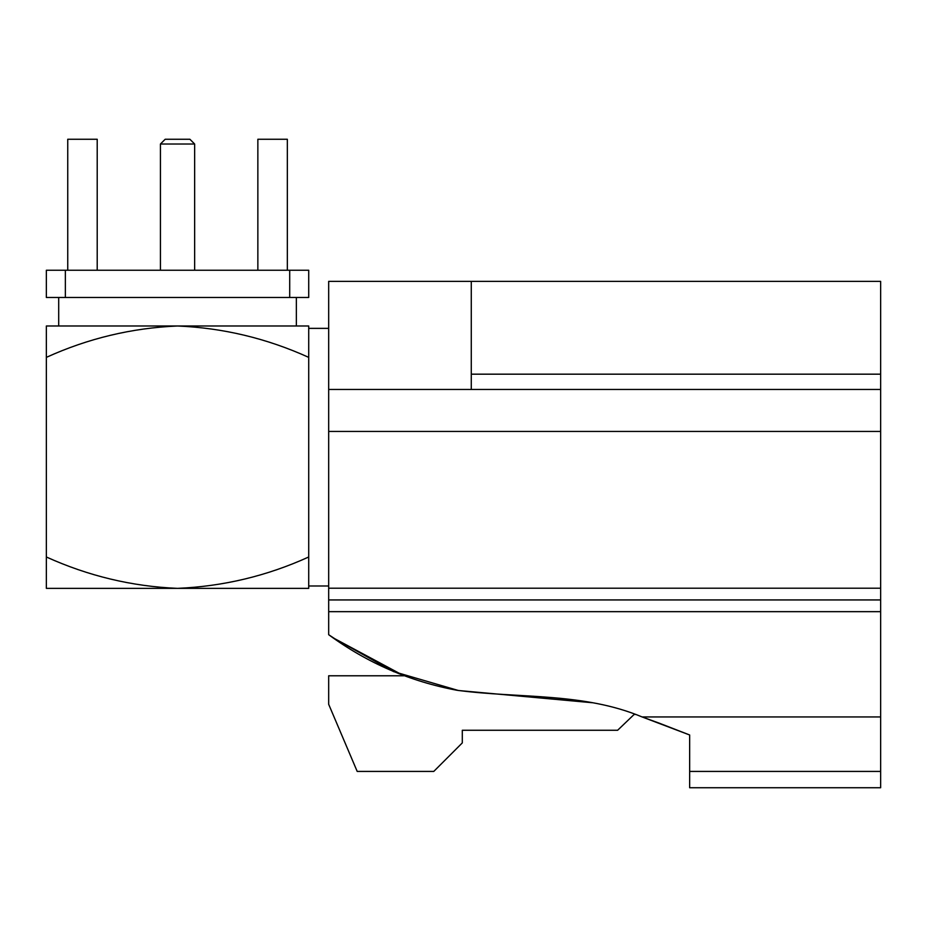 <?xml version="1.0" encoding="UTF-8"?>
<svg xmlns="http://www.w3.org/2000/svg" width="927" height="927" viewBox="0 0 927 927"><rect width="100%" height="100%" fill="white"/><g stroke="black" fill="none" stroke-linecap="round" stroke-linejoin="round"><path stroke-width="1.39" d="M160.429 144.009L165.18 139.259L189.896 139.259L194.647 144.009L160.429 144.009L160.429 270.244M194.647 144.009L194.647 270.244M328.679 328.367L308.714 328.367L308.714 585.991L328.679 585.991M58.702 297.474L58.702 325.991M296.362 297.474L296.362 325.991M289.711 270.244L65.365 270.244L65.365 297.474L289.711 297.474L289.711 270.244L308.714 270.244L308.714 297.474L289.711 297.474M65.365 297.474L46.35 297.474L46.35 270.244L65.365 270.244M880.65 588.216L328.679 588.216L328.679 611.658L880.65 611.658L880.65 431.437L328.679 431.437L328.679 588.216M328.679 611.658L328.679 634.705C367.196 662.956 409.977 681.484 457.023 690.279C519.305 698.587 583.303 692.33 642.098 716.942L659.421 723.234L642.098 716.942L880.65 716.942L880.65 611.658M880.65 716.942L880.65 771.426L689.653 771.426L689.653 787.741L880.65 787.741L880.65 771.426M880.65 374.172L880.65 281.368L328.679 281.368L328.679 389.456L471.275 389.456L471.275 374.172L880.65 374.172L880.65 431.437M635.041 714.532L634.288 714.288L617.625 730.267L462.295 730.267L462.295 742.909L433.766 771.426L357.196 771.426L328.679 704.3L328.679 675.783L403.894 675.783L334.647 638.645L393.512 671.577L458.39 690.499L592.457 702.736M471.275 389.456L880.65 389.456M328.679 389.456L328.679 431.437M689.653 771.426L689.653 734.984L659.421 723.234M334.647 638.645L328.679 634.705L334.647 638.645M689.653 746.084L689.653 734.984L642.098 716.942M46.35 556.988L46.35 588.367L177.532 588.367C223.291 586.397 267.022 575.945 308.714 556.988L308.714 588.367L177.532 588.367C132.051 586.455 88.332 576.003 46.35 556.988L46.35 357.37C88.042 338.413 131.773 327.961 177.532 325.991C223.013 327.903 266.744 338.355 308.714 357.37L308.714 325.991L46.35 325.991L46.35 357.37M471.275 374.172L471.275 281.368M328.679 599.943L880.65 599.943M257.857 270.244L257.857 139.259L287.335 139.259L287.335 270.244M67.741 270.244L67.741 139.259L97.208 139.259L97.208 270.244"/></g></svg>
